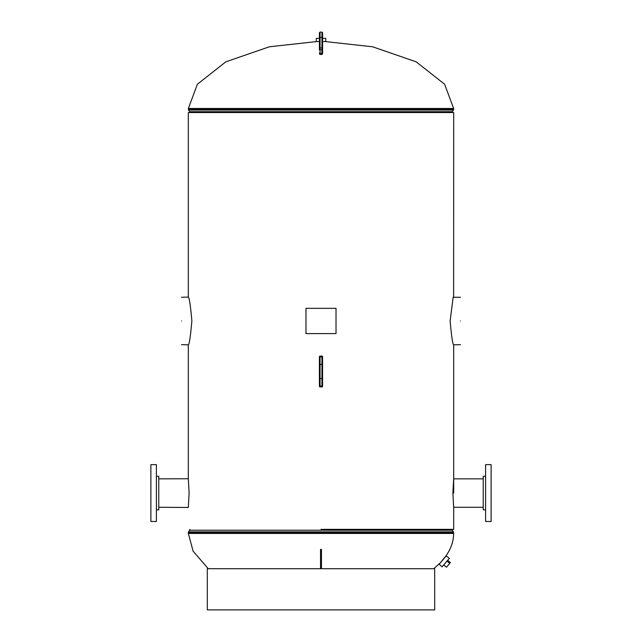 <?xml version="1.0" encoding="UTF-8"?>
<svg xmlns="http://www.w3.org/2000/svg" width="642" height="642" viewBox="0 0 642 642"><rect width="100%" height="100%" fill="white"/><g stroke="black" fill="none" stroke-linecap="round" stroke-linejoin="round"><path stroke-width="0.96" d="M181.525 344.65L188.315 344.842C189.262 344.706 190.449 336.721 191.878 320.88C190.441 305.159 189.246 297.23 188.315 297.085L181.525 297.278M450.122 320.968C454.199 289.205 454.199 289.197 450.122 320.928C451.551 336.721 452.738 344.698 453.685 344.842L460.474 344.65M460.474 297.278L453.629 297.278L453.685 112.551L188.315 112.551L188.315 297.085M158.767 507.276L188.315 507.469L189.117 493.072L188.315 478.659L188.315 344.842M188.323 478.755L158.767 478.852M453.661 478.852L452.883 493.056L453.685 507.469L453.685 529.377L321 529.377M324.948 41.529L372.673 46.794L416.168 61.833L444.633 84.238L453.629 108.482L188.371 108.482L188.612 110.055L453.388 110.055L452.345 111.716L189.655 111.716L189.896 112.551M317.052 41.529L269.327 46.794L225.832 61.833L197.367 84.238L188.371 108.482M439.77 563.499L445.652 556.325C450.941 548.934 453.605 541.31 453.629 533.446L453.388 531.873L188.612 531.873L188.371 532.716L453.629 532.716M208.233 568.7L193.073 551.125L188.371 533.446L453.629 533.446M433.767 568.7L439.497 563.532M322.581 41.529L325.735 41.529L325.735 38.376L322.581 38.376M319.419 41.529L316.265 41.529L316.265 38.376L319.419 38.376L319.419 32.734L319.419 37.782L320.053 37.509L320.053 54.401M445.941 556.277L439.128 564.254L442.129 566.814L449.304 558.412L446.302 555.844L445.941 556.277M460.474 320.968C460.474 351.784 460.474 351.784 460.474 320.968C460.474 290.152 460.474 290.152 460.474 320.968M181.525 320.968C181.525 351.784 181.525 351.784 181.525 320.968C181.525 290.152 181.525 290.152 181.525 320.968M448.413 559.455L443.02 565.771M447.98 560.578L450.379 562.625L449.721 563.395L447.322 561.349M449.721 563.395L446.463 567.215L444.063 565.161M485.601 509.836L483.233 509.836L483.233 476.284L485.601 476.284M491.122 482.19L491.122 464.639L485.601 464.639L485.601 521.481L491.122 521.481L491.122 482.19M491.122 512.605L491.122 473.523M156.399 476.284L158.767 476.284L158.767 509.836L156.399 509.836M150.878 503.938L150.878 521.481L156.399 521.481L156.399 464.639L150.878 464.639L150.878 503.938M150.878 473.523L150.878 512.605M321.457 568.7L321.457 549.343M320.543 549.343L320.543 568.7M322.581 386.251A0.634 0.634 0 0 1 321.947 386.885L320.053 386.885L321.947 386.885A0.634 0.634 0 0 0 322.581 386.251L322.581 378.066A0.634 0.473 180 0 1 321.947 378.539L320.053 378.539L320.053 386.885A0.634 0.634 0 0 1 319.419 386.251L319.419 356.727A0.634 0.634 0 0 1 320.053 356.093A0.634 0.634 0 0 0 319.419 356.727M322.581 357.674L322.581 356.727A0.634 0.634 0 0 0 321.947 356.093L320.053 356.093L320.053 378.539A0.634 0.473 0 0 1 319.419 378.066M322.581 365.17L322.581 378.066M321.947 386.885L321.947 356.904A0.634 0.473 180 0 1 322.581 357.369L322.581 364.913A0.634 0.473 180 0 0 321.947 364.439L320.053 364.439A0.634 0.473 -0 0 0 319.419 364.913L319.419 378.595M319.419 357.674L319.419 364.383M319.419 385.304L319.419 385.609A0.634 0.473 0 0 0 320.053 386.075L321.947 386.075A0.634 0.473 0 0 0 322.581 385.609M322.581 356.727A0.634 0.634 0 0 0 321.947 356.093L321.947 356.904L320.053 356.904A0.634 0.473 -0 0 0 319.419 357.369M322.581 42.147L322.581 53.792M321.947 54.401L321.947 53.334L322.581 53.158L322.581 32.734L322.581 47.973L319.419 47.973L319.419 37.782M319.419 45.943L319.419 49.98L319.419 47.973L319.419 49.771L321.947 49.948L321.947 37.509L320.053 37.509L320.053 32.1L319.419 32.734L320.053 32.1L321.947 32.1L322.581 32.734L322.581 37.782L321.947 37.509L321.947 32.1L322.581 32.734M319.419 42.147L319.419 40.823M319.419 48.752L319.419 49.771M207.318 609.9L434.682 609.9L434.682 568.7L207.318 568.7L207.318 609.9M336.023 308.337L305.977 308.337L305.977 333.599L336.023 333.599L336.023 308.337M319.419 37.236L319.419 38.376M453.629 108.482L453.629 109.22L188.371 109.22M189.896 529.377L189.655 530.212L452.345 530.212L453.388 531.873M322.581 49.771L321.947 49.948L321.947 53.334L319.419 53.158M453.685 344.842L453.685 493.064M453.629 109.22L453.388 110.055M189.655 111.716L188.612 110.055M452.345 111.716L452.104 112.551M188.371 533.446L188.371 532.716M189.655 530.212L188.612 531.873M452.345 530.212L452.104 529.377M483.233 507.276L453.685 507.276M483.233 478.852L453.685 478.852M322.581 53.832L321.947 54.466L320.053 54.466L319.419 53.832"/></g></svg>
